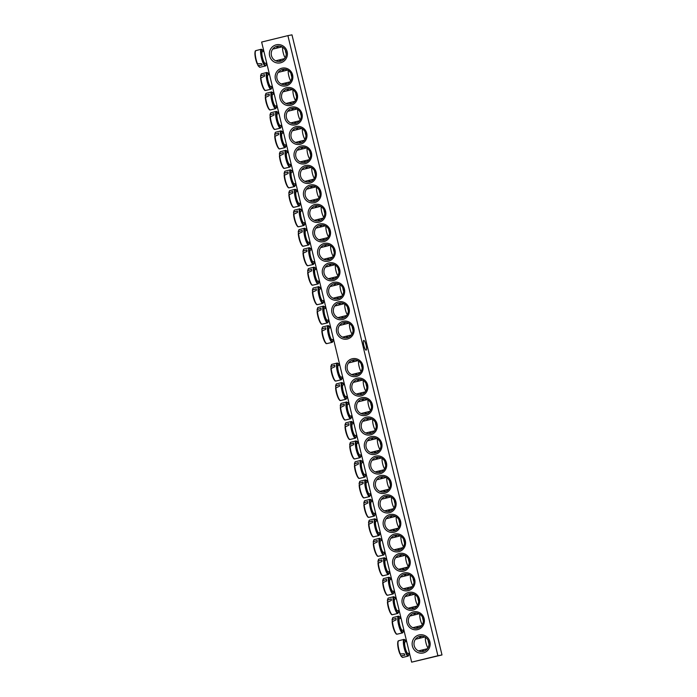 <?xml version="1.0" encoding="UTF-8"?>
<svg xmlns="http://www.w3.org/2000/svg" width="697" height="697" viewBox="0 0 697 697"><rect width="100%" height="100%" fill="white"/><g stroke="black" fill="none" stroke-linecap="round" stroke-linejoin="round"><path stroke-width="1.05" d="M417.66 628.171A7.702 7.51 79.1 0 1 408.512 622.29A7.702 7.51 79.1 0 1 414.393 613.116A7.702 7.51 79.1 0 1 423.184 619.084A7.702 7.51 79.1 0 1 417.66 628.171M417.677 629.583A9.096 8.861 -100.9 0 0 421.929 614.501A9.096 8.861 -100.9 0 0 407.022 618.152A9.096 8.861 -100.9 0 0 417.677 629.583M416.17 612.994A7.702 7.51 -100.9 0 0 413.434 615.181M416.048 626.917A7.702 7.51 -100.9 0 0 419.002 627.709M261.636 42.055L411.657 662.15L437.908 655.729L287.896 35.634L261.636 42.055M412.972 610.11A9.096 8.861 -100.9 0 0 417.215 595.029A9.096 8.861 -100.9 0 0 402.308 598.679A9.096 8.861 -100.9 0 0 412.972 610.11M403.546 571.165A9.096 8.861 -100.9 0 0 407.797 556.084A9.096 8.861 -100.9 0 0 392.89 559.735A9.096 8.861 -100.9 0 0 403.546 571.165M394.127 532.22A9.096 8.861 -100.9 0 0 398.37 517.148A9.096 8.861 -100.9 0 0 383.463 520.79A9.096 8.861 -100.9 0 0 394.127 532.22M384.709 493.284A9.096 8.861 -100.9 0 0 388.952 478.203A9.096 8.861 -100.9 0 0 374.045 481.845A9.096 8.861 -100.9 0 0 384.709 493.284M375.282 454.339A9.096 8.861 -100.9 0 0 379.534 439.258A9.096 8.861 -100.9 0 0 364.627 442.909A9.096 8.861 -100.9 0 0 375.282 454.339M365.864 415.395A9.096 8.861 -100.9 0 0 370.107 400.313A9.096 8.861 -100.9 0 0 355.2 403.964A9.096 8.861 -100.9 0 0 365.864 415.395M356.446 376.45A9.096 8.861 -100.9 0 0 360.689 361.377A9.096 8.861 -100.9 0 0 345.782 365.019A9.096 8.861 -100.9 0 0 356.446 376.45M286.58 87.674A9.096 8.861 -100.9 0 0 282.329 102.755A9.096 8.861 -100.9 0 0 297.236 99.105A9.096 8.861 -100.9 0 0 286.58 87.674M295.998 126.619A9.096 8.861 -100.9 0 0 291.755 141.7A9.096 8.861 -100.9 0 0 306.663 138.05A9.096 8.861 -100.9 0 0 295.998 126.619M305.425 165.564A9.096 8.861 -100.9 0 0 301.174 180.636A9.096 8.861 -100.9 0 0 316.081 176.994A9.096 8.861 -100.9 0 0 305.425 165.564M314.844 204.5A9.096 8.861 -100.9 0 0 310.601 219.581A9.096 8.861 -100.9 0 0 325.508 215.939A9.096 8.861 -100.9 0 0 314.844 204.5M324.262 243.445A9.096 8.861 -100.9 0 0 320.019 258.526A9.096 8.861 -100.9 0 0 334.926 254.875A9.096 8.861 -100.9 0 0 324.262 243.445M333.689 282.39A9.096 8.861 -100.9 0 0 329.437 297.471A9.096 8.861 -100.9 0 0 344.344 293.82A9.096 8.861 -100.9 0 0 333.689 282.39M343.107 321.334A9.096 8.861 -100.9 0 0 338.864 336.407A9.096 8.861 -100.9 0 0 353.771 332.765A9.096 8.861 -100.9 0 0 343.107 321.334M276.212 44.835A9.244 9.009 -100.9 0 0 271.9 60.169A9.244 9.009 -100.9 0 0 287.059 56.466A9.244 9.009 -100.9 0 0 276.212 44.835M418.984 634.976A9.244 9.009 -100.9 0 0 414.663 650.31A9.244 9.009 -100.9 0 0 429.822 646.598A9.244 9.009 -100.9 0 0 418.984 634.976M338.393 301.862A9.096 8.861 -100.9 0 0 334.151 316.943A9.096 8.861 -100.9 0 0 349.058 313.293A9.096 8.861 -100.9 0 0 338.393 301.862M328.975 262.917A9.096 8.861 -100.9 0 0 324.732 277.998A9.096 8.861 -100.9 0 0 339.639 274.348A9.096 8.861 -100.9 0 0 328.975 262.917M319.557 223.972A9.096 8.861 -100.9 0 0 315.305 239.054A9.096 8.861 -100.9 0 0 330.212 235.412A9.096 8.861 -100.9 0 0 319.557 223.972M310.13 185.036A9.096 8.861 -100.9 0 0 305.887 200.109A9.096 8.861 -100.9 0 0 320.794 196.467A9.096 8.861 -100.9 0 0 310.13 185.036M300.712 146.091A9.096 8.861 -100.9 0 0 296.469 161.164A9.096 8.861 -100.9 0 0 311.367 157.522A9.096 8.861 -100.9 0 0 300.712 146.091M291.294 107.146A9.096 8.861 -100.9 0 0 287.042 122.228A9.096 8.861 -100.9 0 0 301.949 118.577A9.096 8.861 -100.9 0 0 291.294 107.146M281.867 68.201A9.096 8.861 -100.9 0 0 277.624 83.283A9.096 8.861 -100.9 0 0 292.531 79.632A9.096 8.861 -100.9 0 0 281.867 68.201M361.151 395.922A9.096 8.861 -100.9 0 0 365.402 380.841A9.096 8.861 -100.9 0 0 350.495 384.491A9.096 8.861 -100.9 0 0 361.151 395.922M370.577 434.867A9.096 8.861 -100.9 0 0 374.82 419.786A9.096 8.861 -100.9 0 0 359.913 423.436A9.096 8.861 -100.9 0 0 370.577 434.867M379.996 473.812A9.096 8.861 -100.9 0 0 384.239 458.731A9.096 8.861 -100.9 0 0 369.332 462.381A9.096 8.861 -100.9 0 0 379.996 473.812M389.414 512.757A9.096 8.861 -100.9 0 0 393.666 497.675A9.096 8.861 -100.9 0 0 378.759 501.317A9.096 8.861 -100.9 0 0 389.414 512.757M398.841 551.693A9.096 8.861 -100.9 0 0 403.084 536.62A9.096 8.861 -100.9 0 0 388.177 540.262A9.096 8.861 -100.9 0 0 398.841 551.693M408.259 590.638A9.096 8.861 -100.9 0 0 412.502 575.556A9.096 8.861 -100.9 0 0 397.595 579.207A9.096 8.861 -100.9 0 0 408.259 590.638M287.896 35.634L291.982 34.85L441.994 654.945L411.657 662.15M412.946 608.708A7.702 7.51 79.1 0 1 403.807 602.818A7.702 7.51 79.1 0 1 409.688 593.644A7.702 7.51 79.1 0 1 418.47 599.612A7.702 7.51 79.1 0 1 412.946 608.708M411.465 593.53A7.702 7.51 -100.9 0 0 408.721 595.708M411.335 607.444A7.702 7.51 -100.9 0 0 414.288 608.237M408.242 589.235A7.702 7.51 79.1 0 1 399.093 583.345A7.702 7.51 79.1 0 1 404.974 574.171A7.702 7.51 79.1 0 1 413.765 580.139A7.702 7.51 79.1 0 1 408.242 589.235M406.752 574.058A7.702 7.51 -100.9 0 0 404.007 576.236M406.63 587.972A7.702 7.51 -100.9 0 0 409.575 588.765M403.528 569.763A7.702 7.51 79.1 0 1 394.38 563.873A7.702 7.51 79.1 0 1 400.261 554.707A7.702 7.51 79.1 0 1 409.052 560.667A7.702 7.51 79.1 0 1 403.528 569.763M402.038 554.585A7.702 7.51 -100.9 0 0 399.303 556.764M401.916 568.499A7.702 7.51 -100.9 0 0 404.87 569.292M398.815 550.29A7.702 7.51 79.1 0 1 389.667 544.401A7.702 7.51 79.1 0 1 395.556 535.235A7.702 7.51 79.1 0 1 404.338 541.203A7.702 7.51 79.1 0 1 398.815 550.29M397.334 535.113A7.702 7.51 -100.9 0 0 394.589 537.291M397.203 549.027A7.702 7.51 -100.9 0 0 400.156 549.82M394.11 530.818A7.702 7.51 79.1 0 1 384.962 524.928A7.702 7.51 79.1 0 1 390.843 515.763A7.702 7.51 79.1 0 1 399.634 521.731A7.702 7.51 79.1 0 1 394.11 530.818M392.62 515.641A7.702 7.51 -100.9 0 0 389.876 517.827M392.498 529.554A7.702 7.51 -100.9 0 0 395.443 530.347M389.396 511.345A7.702 7.51 79.1 0 1 380.248 505.456A7.702 7.51 79.1 0 1 386.129 496.29A7.702 7.51 79.1 0 1 394.92 502.258A7.702 7.51 79.1 0 1 389.396 511.345M387.907 496.168A7.702 7.51 -100.9 0 0 385.162 498.355M387.785 510.091A7.702 7.51 -100.9 0 0 390.729 510.875M384.683 491.873A7.702 7.51 79.1 0 1 375.535 485.983A7.702 7.51 79.1 0 1 381.425 476.818A7.702 7.51 79.1 0 1 390.207 482.786A7.702 7.51 79.1 0 1 384.683 491.873M383.202 476.696A7.702 7.51 -100.9 0 0 380.457 478.883M383.071 490.618A7.702 7.51 -100.9 0 0 386.025 491.402M379.978 472.4A7.702 7.51 79.1 0 1 370.83 466.511A7.702 7.51 79.1 0 1 376.711 457.345A7.702 7.51 79.1 0 1 385.502 463.313A7.702 7.51 79.1 0 1 379.978 472.4M378.488 457.223A7.702 7.51 -100.9 0 0 375.744 459.41M378.366 471.146A7.702 7.51 -100.9 0 0 381.311 471.939M375.265 452.928A7.702 7.51 79.1 0 1 366.117 447.038A7.702 7.51 79.1 0 1 371.998 437.873A7.702 7.51 79.1 0 1 380.789 443.841A7.702 7.51 79.1 0 1 375.265 452.928M373.775 437.751A7.702 7.51 -100.9 0 0 371.031 439.938M373.653 451.673A7.702 7.51 -100.9 0 0 376.598 452.466M370.551 433.456A7.702 7.51 79.1 0 1 361.403 427.575A7.702 7.51 79.1 0 1 367.293 418.4A7.702 7.51 79.1 0 1 376.075 424.368A7.702 7.51 79.1 0 1 370.551 433.456M369.07 418.278A7.702 7.51 -100.9 0 0 366.326 420.465M368.94 432.201A7.702 7.51 -100.9 0 0 371.893 432.994M365.847 413.992A7.702 7.51 79.1 0 1 356.698 408.102A7.702 7.51 79.1 0 1 362.579 398.928A7.702 7.51 79.1 0 1 371.37 404.896A7.702 7.51 79.1 0 1 365.847 413.992M364.357 398.815A7.702 7.51 -100.9 0 0 361.612 400.993M364.235 412.729A7.702 7.51 -100.9 0 0 367.18 413.521M361.133 394.519A7.702 7.51 79.1 0 1 351.985 388.63A7.702 7.51 79.1 0 1 357.866 379.464A7.702 7.51 79.1 0 1 366.657 385.424A7.702 7.51 79.1 0 1 361.133 394.519M359.643 379.342A7.702 7.51 -100.9 0 0 356.899 381.52M359.521 393.256A7.702 7.51 -100.9 0 0 362.466 394.049M356.42 375.047A7.702 7.51 79.1 0 1 347.272 369.157A7.702 7.51 79.1 0 1 353.161 359.992A7.702 7.51 79.1 0 1 361.943 365.96A7.702 7.51 79.1 0 1 356.42 375.047M354.939 359.87A7.702 7.51 -100.9 0 0 352.194 362.048M354.808 373.784A7.702 7.51 -100.9 0 0 357.761 374.577M282.503 69.491A7.702 7.51 79.1 0 1 291.651 75.381A7.702 7.51 79.1 0 1 285.77 84.546A7.702 7.51 79.1 0 1 276.979 78.578A7.702 7.51 79.1 0 1 282.503 69.491M284.637 69.291A7.702 7.51 -100.9 0 0 281.893 71.477M284.515 83.213A7.702 7.51 -100.9 0 0 287.46 84.006M287.208 88.963A7.702 7.51 79.1 0 1 296.356 94.853A7.702 7.51 79.1 0 1 290.475 104.019A7.702 7.51 79.1 0 1 281.684 98.05A7.702 7.51 79.1 0 1 287.208 88.963M289.351 88.763A7.702 7.51 -100.9 0 0 286.606 90.95M289.22 102.686A7.702 7.51 -100.9 0 0 292.174 103.47M291.921 108.436A7.702 7.51 79.1 0 1 301.069 114.325A7.702 7.51 79.1 0 1 295.188 123.491A7.702 7.51 79.1 0 1 286.397 117.523A7.702 7.51 79.1 0 1 291.921 108.436M294.056 108.235A7.702 7.51 -100.9 0 0 291.32 110.422M293.934 122.158A7.702 7.51 -100.9 0 0 296.887 122.942M296.634 127.908A7.702 7.51 79.1 0 1 305.783 133.798A7.702 7.51 79.1 0 1 299.902 142.963A7.702 7.51 79.1 0 1 291.111 136.995A7.702 7.51 79.1 0 1 296.634 127.908M298.769 127.708A7.702 7.51 -100.9 0 0 296.025 129.895M298.647 141.622A7.702 7.51 -100.9 0 0 301.592 142.415M301.348 147.381A7.702 7.51 79.1 0 1 310.487 153.27A7.702 7.51 79.1 0 1 304.606 162.436A7.702 7.51 79.1 0 1 295.824 156.468A7.702 7.51 79.1 0 1 301.348 147.381M303.483 147.18A7.702 7.51 -100.9 0 0 300.738 149.358M303.352 161.094A7.702 7.51 -100.9 0 0 306.305 161.887M306.053 166.853A7.702 7.51 79.1 0 1 315.201 172.734A7.702 7.51 79.1 0 1 309.32 181.908A7.702 7.51 79.1 0 1 300.529 175.94A7.702 7.51 79.1 0 1 306.053 166.853M308.187 166.653A7.702 7.51 -100.9 0 0 305.452 168.831M308.065 180.567A7.702 7.51 -100.9 0 0 311.019 181.359M310.766 186.326A7.702 7.51 79.1 0 1 319.914 192.206A7.702 7.51 79.1 0 1 314.033 201.381A7.702 7.51 79.1 0 1 305.242 195.413A7.702 7.51 79.1 0 1 310.766 186.326M312.901 186.125A7.702 7.51 -100.9 0 0 310.156 188.303M312.779 200.039A7.702 7.51 -100.9 0 0 315.724 200.832M315.48 205.789A7.702 7.51 79.1 0 1 324.619 211.679A7.702 7.51 79.1 0 1 318.738 220.853A7.702 7.51 79.1 0 1 309.956 214.885A7.702 7.51 79.1 0 1 315.48 205.789M317.614 205.598A7.702 7.51 -100.9 0 0 314.87 207.776M317.483 219.511A7.702 7.51 -100.9 0 0 320.437 220.304M320.184 225.262A7.702 7.51 79.1 0 1 329.332 231.151A7.702 7.51 79.1 0 1 323.452 240.317A7.702 7.51 79.1 0 1 314.661 234.358A7.702 7.51 79.1 0 1 320.184 225.262M322.319 225.061A7.702 7.51 -100.9 0 0 319.583 227.248M322.197 238.984A7.702 7.51 -100.9 0 0 325.15 239.777M324.898 244.734A7.702 7.51 79.1 0 1 334.046 250.624A7.702 7.51 79.1 0 1 328.165 259.789A7.702 7.51 79.1 0 1 319.374 253.821A7.702 7.51 79.1 0 1 324.898 244.734M327.032 244.534A7.702 7.51 -100.9 0 0 324.288 246.721M326.91 258.456A7.702 7.51 -100.9 0 0 329.855 259.249M329.611 264.207A7.702 7.51 79.1 0 1 338.759 270.096A7.702 7.51 79.1 0 1 332.87 279.262A7.702 7.51 79.1 0 1 324.088 273.294A7.702 7.51 79.1 0 1 329.611 264.207M331.746 264.006A7.702 7.51 -100.9 0 0 329.001 266.193M331.615 277.929A7.702 7.51 -100.9 0 0 334.569 278.722M334.316 283.679A7.702 7.51 79.1 0 1 343.464 289.569A7.702 7.51 79.1 0 1 337.583 298.734A7.702 7.51 79.1 0 1 328.792 292.766A7.702 7.51 79.1 0 1 334.316 283.679M336.451 283.479A7.702 7.51 -100.9 0 0 333.715 285.665M336.329 297.401A7.702 7.51 -100.9 0 0 339.282 298.185M339.03 303.151A7.702 7.51 79.1 0 1 348.178 309.041A7.702 7.51 79.1 0 1 342.297 318.207A7.702 7.51 79.1 0 1 333.506 312.239A7.702 7.51 79.1 0 1 339.03 303.151M341.164 302.951A7.702 7.51 -100.9 0 0 338.42 305.138M341.042 316.874A7.702 7.51 -100.9 0 0 343.987 317.658M363.773 340.432A4.992 1.124 -103.7 0 1 366.047 345.05A4.992 1.124 -103.7 0 1 366.134 350.138A4.992 1.124 -103.7 0 1 366.117 350.147A4.992 1.124 -103.7 0 1 363.851 345.529A4.992 1.124 -103.7 0 1 363.756 340.432A4.992 1.124 -103.7 0 1 363.773 340.432M343.743 322.624A7.702 7.51 79.1 0 1 352.891 328.514A7.702 7.51 79.1 0 1 347.001 337.679A7.702 7.51 79.1 0 1 338.219 331.711A7.702 7.51 79.1 0 1 343.743 322.624M345.878 322.423A7.702 7.51 -100.9 0 0 343.133 324.61M345.747 336.337A7.702 7.51 -100.9 0 0 348.7 337.13M421.79 636.204A7.702 7.51 -100.9 0 0 419.01 638.408M421.633 650.135A7.702 7.51 -100.9 0 0 424.612 650.928M419.69 636.405A7.702 7.51 79.1 0 1 428.838 642.294A7.702 7.51 79.1 0 1 422.957 651.46A7.702 7.51 79.1 0 1 414.166 645.492A7.702 7.51 79.1 0 1 419.69 636.405M276.918 46.272A7.702 7.51 79.1 0 1 286.066 52.162A7.702 7.51 79.1 0 1 280.185 61.327A7.702 7.51 79.1 0 1 271.394 55.359A7.702 7.51 79.1 0 1 276.918 46.272M279.018 46.072A7.702 7.51 -100.9 0 0 276.239 48.267M278.861 60.003A7.702 7.51 -100.9 0 0 281.849 60.796M441.994 654.945L437.908 655.729M406.639 641.432L405.149 641.798A6.012 1.35 76.3 0 0 404.635 643.688A6.012 1.35 76.3 0 0 405.898 650.135A6.012 1.35 76.3 0 0 407.998 653.472L409.47 653.115M398.196 641.336A8.155 1.83 76.3 0 0 397.769 645.239A8.155 1.83 76.3 0 0 399.878 653.83A8.155 1.83 76.3 0 0 399.93 653.969L404.277 653.769A8.887 1.995 76.3 0 0 404.617 654.509A8.887 1.995 76.3 0 0 404.957 655.163L400.862 655.868A30.799 20.3 147.5 0 1 400.313 654.213M406.334 641.51L404.173 639.358A8.625 1.934 76.3 0 0 403.336 642.076A8.625 1.934 76.3 0 0 406.203 653.934A8.625 1.934 76.3 0 0 408.268 656.086L402.674 657.419A8.591 1.934 -103.7 0 1 401.28 656.069L400.862 655.868M400.374 654.213A8.591 1.934 -103.7 0 1 398.161 645.823A8.591 1.934 -103.7 0 1 398.606 640.752C398.362 641.893 397.743 638.94 397.769 645.239L397.769 645.239A30.825 30.825 0 0 0 399.878 653.83L399.939 653.978M425.449 637.38A6.012 1.35 76.3 0 0 425.344 638.618A6.012 1.35 76.3 0 0 427.949 647.905M429.012 644.002A3.851 0.863 -103.7 0 1 428.141 640.36M263.875 51.299L262.377 51.665A6.012 1.35 76.3 0 0 262.49 57.816A6.012 1.35 76.3 0 0 265.235 63.34L266.698 62.983M255.424 51.203A8.155 1.83 76.3 0 0 255.006 55.098A8.155 1.83 76.3 0 0 257.106 63.688A8.155 1.83 76.3 0 0 257.167 63.836L261.506 63.636A8.887 1.995 76.3 0 0 262.194 65.021L258.099 65.736A30.799 20.3 147.5 0 1 257.55 64.08M257.611 64.08A8.591 1.934 -103.7 0 1 255.398 55.69A8.591 1.934 -103.7 0 1 255.834 50.62C255.59 51.752 254.971 48.799 255.006 55.098L255.006 55.098A30.825 30.825 0 0 0 257.106 63.688L257.167 63.836M255.834 50.62L261.41 49.226A8.625 1.934 76.3 0 0 261.471 58.069A8.625 1.934 76.3 0 0 265.496 65.945L259.911 67.287A8.591 1.934 -103.7 0 1 258.517 65.927L258.099 65.736M282.677 47.248A6.012 1.35 76.3 0 0 283.165 52.597A6.012 1.35 76.3 0 0 285.186 57.764M286.249 53.869A3.851 0.863 -103.7 0 1 285.369 50.219M330.726 327.642L329.228 328.008A6.012 1.35 76.3 0 0 328.897 331.877A6.012 1.35 76.3 0 0 330.718 338.158A6.012 1.35 76.3 0 0 332.086 339.683L333.558 339.326M322.058 330.735A30.799 20.779 5.6 0 1 321.805 329.062L325.76 327.79A8.887 1.995 76.3 0 0 325.778 329.298L321.831 331.136A8.155 1.83 76.3 0 0 321.857 331.45L321.857 331.45A8.155 1.83 76.3 0 0 323.957 340.031L323.957 340.031A8.155 1.83 76.3 0 0 326.135 343.299M321.805 329.062L322.084 328.688A8.591 1.934 -103.7 0 1 322.685 326.963L328.261 325.569A8.625 1.934 76.3 0 0 327.651 330.918A8.625 1.934 76.3 0 0 330.291 340.136A8.625 1.934 76.3 0 0 332.356 342.297L333.279 339.395M349.528 323.617A6.012 1.35 76.3 0 0 351.436 333.088A6.012 1.35 76.3 0 0 352.02 334.09M353.065 330.125A3.851 0.863 -103.7 0 1 352.238 326.658M326.013 308.17L324.523 308.536A6.012 1.35 76.3 0 0 324.183 312.404A6.012 1.35 76.3 0 0 326.004 318.686A6.012 1.35 76.3 0 0 327.372 320.211L328.845 319.853M317.353 311.263A30.799 20.779 5.6 0 1 317.091 309.59L321.047 308.318A8.887 1.995 76.3 0 0 321.073 309.825L317.118 311.664A8.155 1.83 76.3 0 0 317.144 311.977L317.144 311.977A8.155 1.83 76.3 0 0 319.252 320.568L319.252 320.568A8.155 1.83 76.3 0 0 321.422 323.826M317.091 309.59L317.37 309.224A8.591 1.934 -103.7 0 1 317.98 307.49L323.547 306.096A8.625 1.934 76.3 0 0 322.938 311.454A8.625 1.934 76.3 0 0 325.586 320.664A8.625 1.934 76.3 0 0 327.642 322.824L328.566 319.923A8.024 1.803 -103.7 0 1 326.03 320.123A8.024 1.803 -103.7 0 1 323.364 309.311A8.024 1.803 -103.7 0 1 325.682 308.248M344.815 304.145A6.012 1.35 76.3 0 0 346.723 313.615A6.012 1.35 76.3 0 0 347.315 314.617M348.352 310.653A3.851 0.863 -103.7 0 1 347.524 307.185M321.308 288.697L319.81 289.063A6.012 1.35 76.3 0 0 319.47 292.932A6.012 1.35 76.3 0 0 321.3 299.213A6.012 1.35 76.3 0 0 322.667 300.738L324.131 300.381M312.639 291.79A30.799 20.779 5.6 0 1 312.378 290.118L316.342 288.846A8.887 1.995 76.3 0 0 316.36 290.361L312.413 292.191A8.155 1.83 76.3 0 0 312.439 292.505L312.439 292.505A8.155 1.83 76.3 0 0 314.539 301.095L314.539 301.095A8.155 1.83 76.3 0 0 316.717 304.354M312.378 290.118L312.665 289.752A8.591 1.934 -103.7 0 1 313.267 288.018L318.843 286.624A8.625 1.934 76.3 0 0 318.224 291.982A8.625 1.934 76.3 0 0 320.873 301.2A8.625 1.934 76.3 0 0 322.929 303.352L323.861 300.451A8.024 1.803 -103.7 0 1 321.317 300.651A8.024 1.803 -103.7 0 1 318.66 289.847A8.024 1.803 -103.7 0 1 320.968 288.785M340.101 284.672A6.012 1.35 76.3 0 0 342.009 294.143A6.012 1.35 76.3 0 0 342.602 295.145M343.647 291.18A3.851 0.863 -103.7 0 1 342.819 287.722M316.595 269.225L315.096 269.591A6.012 1.35 76.3 0 0 314.765 273.459A6.012 1.35 76.3 0 0 316.586 279.741A6.012 1.35 76.3 0 0 317.954 281.266L319.426 280.908M307.926 272.327A30.799 20.779 5.6 0 1 307.673 270.645L311.629 269.373A8.887 1.995 76.3 0 0 311.646 270.889L307.699 272.719A8.155 1.83 76.3 0 0 307.725 273.032L307.725 273.032A8.155 1.83 76.3 0 0 309.825 281.623L309.825 281.623A8.155 1.83 76.3 0 0 312.003 284.881M307.673 270.645L307.952 270.279A8.591 1.934 -103.7 0 1 308.553 268.545L314.129 267.151A8.625 1.934 76.3 0 0 313.519 272.51A8.625 1.934 76.3 0 0 316.159 281.727A8.625 1.934 76.3 0 0 318.224 283.879L319.148 280.978M335.396 265.2A6.012 1.35 76.3 0 0 337.304 274.679A6.012 1.35 76.3 0 0 337.888 275.672M338.934 271.708A3.851 0.863 -103.7 0 1 338.106 268.249M311.881 249.753L310.392 250.118A6.012 1.35 76.3 0 0 310.052 253.987A6.012 1.35 76.3 0 0 311.873 260.269A6.012 1.35 76.3 0 0 313.241 261.793L314.713 261.436M303.221 252.854A30.799 20.779 5.6 0 1 302.96 251.173L306.915 249.901A8.887 1.995 76.3 0 0 306.941 251.417L302.986 253.246A8.155 1.83 76.3 0 0 303.012 253.56L303.012 253.56A8.155 1.83 76.3 0 0 305.12 262.15L305.12 262.15A8.155 1.83 76.3 0 0 307.29 265.409M302.96 251.173L303.239 250.807A8.591 1.934 -103.7 0 1 303.848 249.082L309.416 247.679A8.625 1.934 76.3 0 0 308.806 253.037A8.625 1.934 76.3 0 0 311.454 262.255A8.625 1.934 76.3 0 0 313.511 264.407L314.434 261.506M330.683 245.727A6.012 1.35 76.3 0 0 332.591 255.207A6.012 1.35 76.3 0 0 333.183 256.2M334.22 252.236A3.851 0.863 -103.7 0 1 333.393 248.777M307.177 230.28L305.678 230.646A6.012 1.35 76.3 0 0 305.338 234.514A6.012 1.35 76.3 0 0 307.168 240.796A6.012 1.35 76.3 0 0 308.536 242.329L309.999 241.964M298.508 233.382A30.799 20.779 5.6 0 1 298.246 231.709L302.21 230.428A8.887 1.995 76.3 0 0 302.228 231.944L298.281 233.774A8.155 1.83 76.3 0 0 298.307 234.087L298.307 234.087A8.155 1.83 76.3 0 0 300.407 242.678L300.407 242.678A8.155 1.83 76.3 0 0 302.585 245.936M298.246 231.709L298.534 231.334A8.591 1.934 -103.7 0 1 299.135 229.609L304.711 228.207A8.625 1.934 76.3 0 0 304.092 233.565A8.625 1.934 76.3 0 0 306.741 242.783A8.625 1.934 76.3 0 0 308.797 244.935L309.729 242.033M325.969 226.255A6.012 1.35 76.3 0 0 327.878 235.734A6.012 1.35 76.3 0 0 328.47 236.736M329.515 232.763A3.851 0.863 -103.7 0 1 328.688 229.304M302.463 210.808L300.965 211.174A6.012 1.35 76.3 0 0 300.634 215.051A6.012 1.35 76.3 0 0 302.454 221.324A6.012 1.35 76.3 0 0 303.822 222.857L305.295 222.491M293.794 213.909A30.799 20.779 5.6 0 1 293.542 212.236L297.497 210.956A8.887 1.995 76.3 0 0 297.514 212.472L293.568 214.31A8.155 1.83 76.3 0 0 293.594 214.615L293.594 214.615A8.155 1.83 76.3 0 0 295.694 223.206L295.694 223.206A8.155 1.83 76.3 0 0 297.872 226.464M293.542 212.236L293.82 211.862A8.591 1.934 -103.7 0 1 294.422 210.137L299.998 208.743A8.625 1.934 76.3 0 0 299.388 214.092A8.625 1.934 76.3 0 0 302.028 223.31A8.625 1.934 76.3 0 0 304.092 225.462L305.016 222.561M321.265 206.782A6.012 1.35 76.3 0 0 323.173 216.262A6.012 1.35 76.3 0 0 323.757 217.264M324.802 213.291A3.851 0.863 -103.7 0 1 323.974 209.832M297.75 191.344L296.26 191.71A6.012 1.35 76.3 0 0 295.92 195.578A6.012 1.35 76.3 0 0 297.741 201.851A6.012 1.35 76.3 0 0 299.109 203.385L300.581 203.027M289.089 194.437A30.799 20.779 5.6 0 1 288.828 192.764L292.784 191.483A8.887 1.995 76.3 0 0 292.81 192.999L288.854 194.838A8.155 1.83 76.3 0 0 288.88 195.143L288.88 195.143A8.155 1.83 76.3 0 0 290.989 203.733L290.989 203.733A8.155 1.83 76.3 0 0 293.158 207M288.828 192.764L289.107 192.389A8.591 1.934 -103.7 0 1 289.717 190.664L295.284 189.27A8.625 1.934 76.3 0 0 294.674 194.62A8.625 1.934 76.3 0 0 297.323 203.838A8.625 1.934 76.3 0 0 299.379 205.99L300.302 203.088M316.551 187.319A6.012 1.35 76.3 0 0 318.459 196.789A6.012 1.35 76.3 0 0 319.043 197.791M320.089 193.818A3.851 0.863 -103.7 0 1 319.261 190.359M293.045 171.871L291.546 172.237A6.012 1.35 76.3 0 0 291.207 176.106A6.012 1.35 76.3 0 0 293.036 182.387A6.012 1.35 76.3 0 0 294.404 183.912L295.868 183.555M284.376 174.964A30.799 20.779 5.6 0 1 284.115 173.292L288.07 172.011A8.887 1.995 76.3 0 0 288.096 173.527L284.149 175.365A8.155 1.83 76.3 0 0 284.176 175.67L284.176 175.67A8.155 1.83 76.3 0 0 286.275 184.261L286.275 184.261A8.155 1.83 76.3 0 0 288.453 187.528M284.115 173.292L284.393 172.917A8.591 1.934 -103.7 0 1 285.003 171.192L290.579 169.798A8.625 1.934 76.3 0 0 289.961 175.147A8.625 1.934 76.3 0 0 292.609 184.365A8.625 1.934 76.3 0 0 294.665 186.526L295.598 183.616M311.838 167.846A6.012 1.35 76.3 0 0 313.746 177.317A6.012 1.35 76.3 0 0 314.338 178.319M315.384 174.346A3.851 0.863 -103.7 0 1 314.556 170.887M288.331 152.399L286.833 152.765A6.012 1.35 76.3 0 0 286.502 156.633A6.012 1.35 76.3 0 0 288.323 162.915A6.012 1.35 76.3 0 0 289.691 164.44L291.154 164.083M279.663 155.492A30.799 20.779 5.6 0 1 279.41 153.819L283.365 152.538A8.887 1.995 76.3 0 0 283.383 154.054L279.436 155.893A8.155 1.83 76.3 0 0 279.462 156.206L279.462 156.206A8.155 1.83 76.3 0 0 281.562 164.788L281.562 164.788A8.155 1.83 76.3 0 0 283.74 168.055M279.41 153.819L279.689 153.445A8.591 1.934 -103.7 0 1 280.29 151.719L285.866 150.325A8.625 1.934 76.3 0 0 285.256 155.675A8.625 1.934 76.3 0 0 287.896 164.893A8.625 1.934 76.3 0 0 289.961 167.053L290.884 164.152A8.024 1.803 -103.7 0 1 288.34 164.353A8.024 1.803 -103.7 0 1 285.683 153.54A8.024 1.803 -103.7 0 1 287.992 152.477M307.133 148.374A6.012 1.35 76.3 0 0 309.032 157.844A6.012 1.35 76.3 0 0 309.625 158.846M310.67 154.882A3.851 0.863 -103.7 0 1 309.843 151.415M283.618 132.927L282.128 133.293A6.012 1.35 76.3 0 0 281.788 137.161A6.012 1.35 76.3 0 0 283.609 143.443A6.012 1.35 76.3 0 0 284.977 144.967L286.45 144.61M274.958 136.02A30.799 20.779 5.6 0 1 274.696 134.347L278.652 133.075A8.887 1.995 76.3 0 0 278.678 134.582L274.723 136.42A8.155 1.83 76.3 0 0 274.749 136.734L274.749 136.734A8.155 1.83 76.3 0 0 276.857 145.316L276.857 145.316A8.155 1.83 76.3 0 0 279.027 148.583M274.696 134.347L274.975 133.981A8.591 1.934 -103.7 0 1 275.576 132.247L281.152 130.853A8.625 1.934 76.3 0 0 280.543 136.203A8.625 1.934 76.3 0 0 283.182 145.42A8.625 1.934 76.3 0 0 285.247 147.581L286.171 144.68M302.42 128.901A6.012 1.35 76.3 0 0 304.328 138.372A6.012 1.35 76.3 0 0 304.911 139.374M305.957 135.41A3.851 0.863 -103.7 0 1 305.129 131.942M278.913 113.454L277.415 113.82A6.012 1.35 76.3 0 0 277.075 117.688A6.012 1.35 76.3 0 0 278.905 123.97A6.012 1.35 76.3 0 0 280.272 125.495L281.736 125.138M270.244 116.547A30.799 20.779 5.6 0 1 269.983 114.874L273.938 113.602A8.887 1.995 76.3 0 0 273.965 115.118L270.018 116.948A8.155 1.83 76.3 0 0 270.044 117.262L270.044 117.262A8.155 1.83 76.3 0 0 272.144 125.852L272.144 125.852A8.155 1.83 76.3 0 0 274.322 129.111M269.983 114.874L270.262 114.508A8.591 1.934 -103.7 0 1 270.872 112.775L276.448 111.381A8.625 1.934 76.3 0 0 275.829 116.739A8.625 1.934 76.3 0 0 278.478 125.957A8.625 1.934 76.3 0 0 280.534 128.109L281.466 125.207M297.706 109.429A6.012 1.35 76.3 0 0 299.614 118.899A6.012 1.35 76.3 0 0 300.207 119.901M301.252 115.937A3.851 0.863 -103.7 0 1 300.416 112.478M274.2 93.982L272.701 94.348A6.012 1.35 76.3 0 0 272.37 98.216A6.012 1.35 76.3 0 0 274.191 104.498A6.012 1.35 76.3 0 0 275.559 106.022L277.023 105.665M265.531 97.083A30.799 20.779 5.6 0 1 265.278 95.402L269.234 94.13A8.887 1.995 76.3 0 0 269.251 95.646L265.304 97.475A8.155 1.83 76.3 0 0 265.33 97.789L265.33 97.789A8.155 1.83 76.3 0 0 267.43 106.38L267.43 106.38A8.155 1.83 76.3 0 0 269.608 109.638M265.278 95.402L265.557 95.036A8.591 1.934 -103.7 0 1 266.158 93.302L271.734 91.908A8.625 1.934 76.3 0 0 271.116 97.266A8.625 1.934 76.3 0 0 273.764 106.484A8.625 1.934 76.3 0 0 275.82 108.636L276.753 105.735M293.001 89.957A6.012 1.35 76.3 0 0 294.901 99.427A6.012 1.35 76.3 0 0 295.493 100.429M296.539 96.465A3.851 0.863 -103.7 0 1 295.711 93.006M269.486 74.509L267.988 74.875A6.012 1.35 76.3 0 0 267.657 78.744A6.012 1.35 76.3 0 0 269.478 85.025A6.012 1.35 76.3 0 0 270.845 86.55L272.318 86.193M260.826 77.611A30.799 20.779 5.6 0 1 260.565 75.929L264.52 74.657A8.887 1.995 76.3 0 0 264.546 76.173L260.591 78.003A8.155 1.83 76.3 0 0 260.617 78.317L260.617 78.317A8.155 1.83 76.3 0 0 262.725 86.907L262.725 86.907A8.155 1.83 76.3 0 0 264.895 90.166M260.565 75.929L260.844 75.564A8.591 1.934 -103.7 0 1 261.445 73.83L267.021 72.436A8.625 1.934 76.3 0 0 266.411 77.794A8.625 1.934 76.3 0 0 269.051 87.012A8.625 1.934 76.3 0 0 271.116 89.164L272.039 86.262M288.288 70.484A6.012 1.35 76.3 0 0 290.196 79.963A6.012 1.35 76.3 0 0 290.78 80.957M291.825 76.992A3.851 0.863 -103.7 0 1 290.998 73.534M339.787 365.089L338.289 365.455A6.012 1.35 76.3 0 0 337.958 369.323A6.012 1.35 76.3 0 0 339.779 375.605A6.012 1.35 76.3 0 0 341.147 377.129L342.61 376.772M331.119 368.182A30.799 20.779 5.6 0 1 330.857 366.509L334.821 365.228A8.887 1.995 76.3 0 0 334.839 366.744L330.892 368.582A8.155 1.83 76.3 0 0 330.918 368.887L330.918 368.887A8.155 1.83 76.3 0 0 333.018 377.478L333.018 377.478A8.155 1.83 76.3 0 0 335.196 380.745M330.857 366.509L331.145 366.134A8.591 1.934 -103.7 0 1 331.746 364.409L337.322 363.015A8.625 1.934 76.3 0 0 336.703 368.365A8.625 1.934 76.3 0 0 339.352 377.582A8.625 1.934 76.3 0 0 341.408 379.743L342.34 376.833M358.58 361.063A6.012 1.35 76.3 0 0 360.488 370.534A6.012 1.35 76.3 0 0 361.081 371.536M362.126 367.572A3.851 0.863 -103.7 0 1 361.299 364.104M344.501 384.561L343.002 384.927A6.012 1.35 76.3 0 0 342.663 388.795A6.012 1.35 76.3 0 0 344.492 395.068A6.012 1.35 76.3 0 0 345.86 396.602L347.324 396.245M335.832 387.654A30.799 20.779 5.6 0 1 335.571 385.981L339.526 384.7A8.887 1.995 76.3 0 0 339.552 386.216L335.597 388.055A8.155 1.83 76.3 0 0 335.632 388.36L335.632 388.36A8.155 1.83 76.3 0 0 337.731 396.95L337.731 396.95A8.155 1.83 76.3 0 0 339.901 400.217M335.571 385.981L335.849 385.607A8.591 1.934 -103.7 0 1 336.459 383.881L342.027 382.487A8.625 1.934 76.3 0 0 341.417 387.837A8.625 1.934 76.3 0 0 344.065 397.055A8.625 1.934 76.3 0 0 346.121 399.207L347.045 396.305M363.294 380.536A6.012 1.35 76.3 0 0 365.202 390.006A6.012 1.35 76.3 0 0 365.794 391.008M366.84 387.035A3.851 0.863 -103.7 0 1 366.003 383.577M349.206 404.025L347.707 404.399A6.012 1.35 76.3 0 0 347.376 408.268A6.012 1.35 76.3 0 0 349.197 414.541A6.012 1.35 76.3 0 0 350.565 416.074L352.037 415.708M340.545 407.126A30.799 20.779 5.6 0 1 340.284 405.454L344.24 404.173A8.887 1.995 76.3 0 0 344.257 405.689L340.31 407.527A8.155 1.83 76.3 0 0 340.336 407.832L340.336 407.832A8.155 1.83 76.3 0 0 342.436 416.423L342.436 416.423A8.155 1.83 76.3 0 0 344.614 419.681M340.284 405.454L340.563 405.079A8.591 1.934 -103.7 0 1 341.164 403.354L346.74 401.96A8.625 1.934 76.3 0 0 346.13 407.309A8.625 1.934 76.3 0 0 348.77 416.527A8.625 1.934 76.3 0 0 350.835 418.679L351.758 415.778M368.007 400.008A6.012 1.35 76.3 0 0 369.915 409.479A6.012 1.35 76.3 0 0 370.499 410.481M371.545 406.508A3.851 0.863 -103.7 0 1 370.717 403.049M353.919 423.497L352.421 423.863A6.012 1.35 76.3 0 0 352.09 427.74A6.012 1.35 76.3 0 0 353.91 434.013A6.012 1.35 76.3 0 0 355.278 435.547L356.742 435.181M345.25 426.599A30.799 20.779 5.6 0 1 344.989 424.926L348.953 423.645A8.887 1.995 76.3 0 0 348.97 425.161L345.024 427A8.155 1.83 76.3 0 0 345.05 427.305L345.05 427.305A8.155 1.83 76.3 0 0 347.15 435.895L347.15 435.895A8.155 1.83 76.3 0 0 349.328 439.154M344.989 424.926L345.276 424.551A8.591 1.934 -103.7 0 1 345.878 422.826L351.454 421.432A8.625 1.934 76.3 0 0 350.835 426.782A8.625 1.934 76.3 0 0 353.484 436A8.625 1.934 76.3 0 0 355.54 438.152L356.472 435.25M372.712 419.472A6.012 1.35 76.3 0 0 374.62 428.951A6.012 1.35 76.3 0 0 375.213 429.953M376.258 425.98A3.851 0.863 -103.7 0 1 375.43 422.521M358.633 442.97L357.134 443.336A6.012 1.35 76.3 0 0 356.794 447.204A6.012 1.35 76.3 0 0 358.624 453.486A6.012 1.35 76.3 0 0 359.992 455.01L361.455 454.653M349.964 446.071A30.799 20.779 5.6 0 1 349.702 444.39L353.658 443.118A8.887 1.995 76.3 0 0 353.684 444.634L349.728 446.463A8.155 1.83 76.3 0 0 349.763 446.777L349.763 446.777A8.155 1.83 76.3 0 0 351.863 455.368L351.863 455.368A8.155 1.83 76.3 0 0 354.032 458.626M349.702 444.39L349.981 444.024A8.591 1.934 -103.7 0 1 350.591 442.299L356.167 440.896A8.625 1.934 76.3 0 0 355.548 446.254A8.625 1.934 76.3 0 0 358.197 455.472A8.625 1.934 76.3 0 0 360.253 457.624L361.177 454.723M377.425 438.944A6.012 1.35 76.3 0 0 379.334 448.424A6.012 1.35 76.3 0 0 379.926 449.426M380.971 445.453A3.851 0.863 -103.7 0 1 380.135 441.994M363.337 462.442L361.839 462.808A6.012 1.35 76.3 0 0 361.508 466.676A6.012 1.35 76.3 0 0 363.329 472.958A6.012 1.35 76.3 0 0 364.697 474.483L366.169 474.126M354.677 465.544A30.799 20.779 5.6 0 1 354.416 463.862L358.371 462.59A8.887 1.995 76.3 0 0 358.389 464.106L354.442 465.936A8.155 1.83 76.3 0 0 354.468 466.249L354.468 466.249A8.155 1.83 76.3 0 0 356.568 474.84L356.568 474.84A8.155 1.83 76.3 0 0 358.746 478.098M354.416 463.862L354.695 463.496A8.591 1.934 -103.7 0 1 355.296 461.762L360.872 460.368A8.625 1.934 76.3 0 0 360.262 465.727A8.625 1.934 76.3 0 0 362.902 474.945A8.625 1.934 76.3 0 0 364.967 477.096L365.89 474.195M382.139 458.417A6.012 1.35 76.3 0 0 384.047 467.896A6.012 1.35 76.3 0 0 384.631 468.889M385.676 464.925A3.851 0.863 -103.7 0 1 384.849 461.466M368.051 481.915L366.552 482.28A6.012 1.35 76.3 0 0 366.221 486.149A6.012 1.35 76.3 0 0 368.042 492.43A6.012 1.35 76.3 0 0 369.41 493.955L370.874 493.598M359.382 485.007A30.799 20.779 5.6 0 1 359.121 483.335L363.085 482.063A8.887 1.995 76.3 0 0 363.102 483.579L359.155 485.408A8.155 1.83 76.3 0 0 359.182 485.722L359.182 485.722A8.155 1.83 76.3 0 0 361.281 494.312L361.281 494.312A8.155 1.83 76.3 0 0 363.459 497.571M359.121 483.335L359.408 482.969A8.591 1.934 -103.7 0 1 360.009 481.235L365.585 479.841A8.625 1.934 76.3 0 0 364.967 485.199A8.625 1.934 76.3 0 0 367.615 494.417A8.625 1.934 76.3 0 0 369.671 496.569L370.604 493.668M386.844 477.889A6.012 1.35 76.3 0 0 388.752 487.36A6.012 1.35 76.3 0 0 389.344 488.362M390.39 484.398A3.851 0.863 -103.7 0 1 389.562 480.939M372.764 501.387L371.266 501.753A6.012 1.35 76.3 0 0 370.926 505.621A6.012 1.35 76.3 0 0 372.756 511.903A6.012 1.35 76.3 0 0 374.123 513.428L375.587 513.07M364.095 504.48A30.799 20.779 5.6 0 1 363.834 502.807L367.789 501.535A8.887 1.995 76.3 0 0 367.816 503.042L363.869 504.881A8.155 1.83 76.3 0 0 363.895 505.194L363.895 505.194A8.155 1.83 76.3 0 0 365.995 513.785L365.995 513.785A8.155 1.83 76.3 0 0 368.164 517.043M363.834 502.807L364.113 502.441A8.591 1.934 -103.7 0 1 364.723 500.707L370.299 499.313A8.625 1.934 76.3 0 0 369.68 504.672A8.625 1.934 76.3 0 0 372.329 513.889A8.625 1.934 76.3 0 0 374.385 516.041L375.317 513.14M391.557 497.362A6.012 1.35 76.3 0 0 393.465 506.832A6.012 1.35 76.3 0 0 394.058 507.834M395.103 503.87A3.851 0.863 -103.7 0 1 394.267 500.402M377.469 520.859L375.971 521.225A6.012 1.35 76.3 0 0 375.639 525.094A6.012 1.35 76.3 0 0 377.46 531.375A6.012 1.35 76.3 0 0 378.828 532.9L380.301 532.543M368.809 523.952A30.799 20.779 5.6 0 1 368.547 522.28L372.503 521.007A8.887 1.995 76.3 0 0 372.529 522.515L368.574 524.353A8.155 1.83 76.3 0 0 368.6 524.667L368.6 524.667A8.155 1.83 76.3 0 0 370.708 533.249L370.708 533.249A8.155 1.83 76.3 0 0 372.878 536.516M368.547 522.28L368.826 521.905A8.591 1.934 -103.7 0 1 369.427 520.18L375.003 518.786A8.625 1.934 76.3 0 0 374.394 524.135A8.625 1.934 76.3 0 0 377.033 533.353A8.625 1.934 76.3 0 0 379.098 535.514L380.022 532.613M396.271 516.834A6.012 1.35 76.3 0 0 398.179 526.305A6.012 1.35 76.3 0 0 398.762 527.307M399.808 523.342A3.851 0.863 -103.7 0 1 398.98 519.875M382.183 540.332L380.684 540.698A6.012 1.35 76.3 0 0 380.353 544.566A6.012 1.35 76.3 0 0 382.174 550.848A6.012 1.35 76.3 0 0 383.542 552.372L385.005 552.015M373.514 543.425A30.799 20.779 5.6 0 1 373.261 541.752L377.216 540.471A8.887 1.995 76.3 0 0 377.234 541.987L373.287 543.826A8.155 1.83 76.3 0 0 373.313 544.13A8.155 1.83 76.3 0 0 373.313 544.139A8.155 1.83 76.3 0 0 375.413 552.721L375.413 552.721A8.155 1.83 76.3 0 0 377.591 555.988M373.261 541.752L373.54 541.377A8.591 1.934 -103.7 0 1 374.141 539.652L379.717 538.258A8.625 1.934 76.3 0 0 379.098 543.608A8.625 1.934 76.3 0 0 381.747 552.826A8.625 1.934 76.3 0 0 383.803 554.986L384.735 552.076M400.984 536.307A6.012 1.35 76.3 0 0 402.883 545.777A6.012 1.35 76.3 0 0 403.476 546.779M404.521 542.815A3.851 0.863 -103.7 0 1 403.694 539.347M386.896 559.804L385.397 560.17A6.012 1.35 76.3 0 0 385.058 564.039A6.012 1.35 76.3 0 0 386.887 570.32A6.012 1.35 76.3 0 0 388.255 571.845L389.719 571.488M378.227 562.897A30.799 20.779 5.6 0 1 377.966 561.224L381.921 559.944A8.887 1.995 76.3 0 0 381.947 561.46L378.001 563.298A8.155 1.83 76.3 0 0 378.027 563.603L378.027 563.603A8.155 1.83 76.3 0 0 380.126 572.193L380.126 572.193A8.155 1.83 76.3 0 0 382.305 575.461M377.966 561.224L378.244 560.85A8.591 1.934 -103.7 0 1 378.854 559.125L384.43 557.731A8.625 1.934 76.3 0 0 383.812 563.08A8.625 1.934 76.3 0 0 386.46 572.298A8.625 1.934 76.3 0 0 388.517 574.45L389.449 571.549M405.689 555.779A6.012 1.35 76.3 0 0 407.597 565.25A6.012 1.35 76.3 0 0 408.189 566.252M409.235 562.279A3.851 0.863 -103.7 0 1 408.398 558.82M391.601 579.277L390.111 579.643A6.012 1.35 76.3 0 0 389.771 583.511A6.012 1.35 76.3 0 0 391.592 589.784A6.012 1.35 76.3 0 0 392.96 591.317L394.432 590.96M382.941 582.37A30.799 20.779 5.6 0 1 382.679 580.697L386.635 579.416A8.887 1.995 76.3 0 0 386.661 580.932L382.705 582.77A8.155 1.83 76.3 0 0 382.731 583.075L382.731 583.075A8.155 1.83 76.3 0 0 384.84 591.666L384.84 591.666A8.155 1.83 76.3 0 0 387.009 594.924M382.679 580.697L382.958 580.322A8.591 1.934 -103.7 0 1 383.559 578.597L389.135 577.203A8.625 1.934 76.3 0 0 388.525 582.553A8.625 1.934 76.3 0 0 391.165 591.77A8.625 1.934 76.3 0 0 393.23 593.922L394.153 591.021M410.402 575.252A6.012 1.35 76.3 0 0 412.31 584.722A6.012 1.35 76.3 0 0 412.894 585.724M413.94 581.751A3.851 0.863 -103.7 0 1 413.112 578.292M396.314 598.74L394.816 599.106A6.012 1.35 76.3 0 0 394.485 602.983A6.012 1.35 76.3 0 0 396.305 609.256A6.012 1.35 76.3 0 0 397.673 610.79L399.137 610.424M387.645 601.842A30.799 20.779 5.6 0 1 387.393 600.169L391.348 598.889A8.887 1.995 76.3 0 0 391.365 600.405L387.419 602.243A8.155 1.83 76.3 0 0 387.445 602.548L387.445 602.548A8.155 1.83 76.3 0 0 389.545 611.138L389.545 611.138A8.155 1.83 76.3 0 0 391.723 614.397M387.393 600.169L387.671 599.795A8.591 1.934 -103.7 0 1 388.273 598.07L393.849 596.676A8.625 1.934 76.3 0 0 393.239 602.025A8.625 1.934 76.3 0 0 395.879 611.243A8.625 1.934 76.3 0 0 397.943 613.395L398.867 610.494M415.116 594.715A6.012 1.35 76.3 0 0 417.015 604.194A6.012 1.35 76.3 0 0 417.608 605.196M418.653 601.223A3.851 0.863 -103.7 0 1 417.825 597.765M401.028 618.213L399.529 618.579A6.012 1.35 76.3 0 0 399.189 622.447A6.012 1.35 76.3 0 0 401.019 628.729A6.012 1.35 76.3 0 0 402.387 630.262L403.851 629.896M392.359 621.315A30.799 20.779 5.6 0 1 392.097 619.642L396.053 618.361A8.887 1.995 76.3 0 0 396.079 619.877L392.132 621.707A8.155 1.83 76.3 0 0 392.158 622.02L392.158 622.02A8.155 1.83 76.3 0 0 394.258 630.611L394.258 630.611A8.155 1.83 76.3 0 0 396.436 633.869M392.097 619.642L392.376 619.267A8.591 1.934 -103.7 0 1 392.986 617.542L398.562 616.139A8.625 1.934 76.3 0 0 397.943 621.497A8.625 1.934 76.3 0 0 400.592 630.715A8.625 1.934 76.3 0 0 402.648 632.867L403.58 629.966A8.024 1.803 -103.7 0 1 401.036 630.175A8.024 1.803 -103.7 0 1 398.37 619.363A8.024 1.803 -103.7 0 1 400.688 618.3M419.821 614.188A6.012 1.35 76.3 0 0 421.729 623.667A6.012 1.35 76.3 0 0 422.321 624.669M423.367 620.696A3.851 0.863 -103.7 0 1 422.53 617.237M409.156 653.194A8.024 1.803 -103.7 0 1 406.586 653.255A8.024 1.803 -103.7 0 1 403.99 642.364A8.024 1.803 -103.7 0 1 406.307 641.51M266.393 63.052A8.024 1.803 -103.7 0 1 263.858 63.2A8.024 1.803 -103.7 0 1 261.218 52.414A8.024 1.803 -103.7 0 1 263.536 51.378L261.41 49.226M333.244 339.395A8.024 1.803 -103.7 0 1 330.735 339.596A8.024 1.803 -103.7 0 1 328.078 328.784A8.024 1.803 -103.7 0 1 330.387 327.721M332.356 342.297L326.762 343.63A8.591 1.934 -103.7 0 1 324.009 339.247A8.591 1.934 -103.7 0 1 322.11 330.709M327.642 322.824L322.049 324.157A8.591 1.934 -103.7 0 1 319.296 319.775A8.591 1.934 -103.7 0 1 317.396 311.237M322.929 303.352L317.344 304.685A8.591 1.934 -103.7 0 1 314.582 300.311A8.591 1.934 -103.7 0 1 312.692 291.764M319.113 280.987A8.024 1.803 -103.7 0 1 316.604 281.187A8.024 1.803 -103.7 0 1 313.946 270.375A8.024 1.803 -103.7 0 1 316.255 269.312M318.224 283.879L312.631 285.212A8.591 1.934 -103.7 0 1 309.877 280.839A8.591 1.934 -103.7 0 1 307.978 272.292M314.399 261.514A8.024 1.803 -103.7 0 1 311.899 261.715A8.024 1.803 -103.7 0 1 309.233 250.903A8.024 1.803 -103.7 0 1 311.55 249.84L309.416 247.679M313.511 264.407L307.917 265.74A8.591 1.934 -103.7 0 1 305.164 261.366A8.591 1.934 -103.7 0 1 303.265 252.819M309.695 242.042A8.024 1.803 -103.7 0 1 307.185 242.242A8.024 1.803 -103.7 0 1 304.519 231.43A8.024 1.803 -103.7 0 1 306.837 230.367L304.711 228.207M308.797 244.935L303.212 246.268A8.591 1.934 -103.7 0 1 300.451 241.894A8.591 1.934 -103.7 0 1 298.56 233.347M304.981 222.57A8.024 1.803 -103.7 0 1 302.472 222.77A8.024 1.803 -103.7 0 1 299.815 211.958A8.024 1.803 -103.7 0 1 302.123 210.895M304.092 225.462L298.499 226.804A8.591 1.934 -103.7 0 1 295.746 222.421A8.591 1.934 -103.7 0 1 293.846 213.883M300.268 203.097A8.024 1.803 -103.7 0 1 297.767 203.297A8.024 1.803 -103.7 0 1 295.101 192.485A8.024 1.803 -103.7 0 1 297.419 191.422M299.379 205.99L293.785 207.331A8.591 1.934 -103.7 0 1 291.032 202.949A8.591 1.934 -103.7 0 1 289.133 194.411M295.563 183.625A8.024 1.803 -103.7 0 1 293.054 183.825A8.024 1.803 -103.7 0 1 290.388 173.013A8.024 1.803 -103.7 0 1 292.705 171.95M294.665 186.526L289.081 187.859A8.591 1.934 -103.7 0 1 286.319 183.477A8.591 1.934 -103.7 0 1 284.428 174.938M289.961 167.053L284.367 168.386A8.591 1.934 -103.7 0 1 281.614 164.004A8.591 1.934 -103.7 0 1 279.715 155.466M286.136 144.688A8.024 1.803 -103.7 0 1 283.635 144.88A8.024 1.803 -103.7 0 1 280.969 134.068A8.024 1.803 -103.7 0 1 283.287 133.005M285.247 147.581L279.654 148.914A8.591 1.934 -103.7 0 1 276.901 144.532A8.591 1.934 -103.7 0 1 275.001 135.993M281.431 125.216A8.024 1.803 -103.7 0 1 278.922 125.408A8.024 1.803 -103.7 0 1 276.256 114.604A8.024 1.803 -103.7 0 1 278.573 113.533M280.534 128.109L274.949 129.442A8.591 1.934 -103.7 0 1 272.187 125.059A8.591 1.934 -103.7 0 1 270.297 116.521M276.718 105.744A8.024 1.803 -103.7 0 1 274.209 105.944A8.024 1.803 -103.7 0 1 271.551 95.132A8.024 1.803 -103.7 0 1 273.86 94.069L271.734 91.908M275.82 108.636L270.236 109.969A8.591 1.934 -103.7 0 1 267.482 105.596A8.591 1.934 -103.7 0 1 265.583 97.049M272.004 86.271A8.024 1.803 -103.7 0 1 269.504 86.472A8.024 1.803 -103.7 0 1 266.838 75.659A8.024 1.803 -103.7 0 1 269.155 74.596L267.021 72.436M271.116 89.164L265.522 90.497A8.591 1.934 -103.7 0 1 262.769 86.123A8.591 1.934 -103.7 0 1 260.87 77.576M342.305 376.842A8.024 1.803 -103.7 0 1 339.796 377.042A8.024 1.803 -103.7 0 1 337.139 366.23A8.024 1.803 -103.7 0 1 339.448 365.167M341.408 379.743L335.823 381.076A8.591 1.934 -103.7 0 1 333.061 376.694A8.591 1.934 -103.7 0 1 331.171 368.155M347.019 396.314A8.024 1.803 -103.7 0 1 344.51 396.515A8.024 1.803 -103.7 0 1 341.844 385.702A8.024 1.803 -103.7 0 1 344.161 384.639M346.121 399.207L340.537 400.548A8.591 1.934 -103.7 0 1 337.775 396.166A8.591 1.934 -103.7 0 1 335.884 387.628M351.724 415.787A8.024 1.803 -103.7 0 1 349.223 415.987A8.024 1.803 -103.7 0 1 346.557 405.175A8.024 1.803 -103.7 0 1 348.866 404.112M350.835 418.679L345.242 420.021A8.591 1.934 -103.7 0 1 342.488 415.639A8.591 1.934 -103.7 0 1 340.589 407.1M356.437 435.259A8.024 1.803 -103.7 0 1 353.928 435.459A8.024 1.803 -103.7 0 1 351.271 424.647A8.024 1.803 -103.7 0 1 353.579 423.584M355.54 438.152L349.955 439.485A8.591 1.934 -103.7 0 1 347.202 435.111A8.591 1.934 -103.7 0 1 345.303 426.564M361.151 454.732A8.024 1.803 -103.7 0 1 358.641 454.932A8.024 1.803 -103.7 0 1 355.975 444.12A8.024 1.803 -103.7 0 1 358.293 443.057M360.253 457.624L354.668 458.957A8.591 1.934 -103.7 0 1 351.907 454.583A8.591 1.934 -103.7 0 1 350.016 446.036M365.855 474.204A8.024 1.803 -103.7 0 1 363.355 474.404A8.024 1.803 -103.7 0 1 360.689 463.592A8.024 1.803 -103.7 0 1 362.998 462.529M364.967 477.096L359.373 478.43A8.591 1.934 -103.7 0 1 356.62 474.056A8.591 1.934 -103.7 0 1 354.721 465.509M370.569 493.676A8.024 1.803 -103.7 0 1 368.06 493.868A8.024 1.803 -103.7 0 1 365.402 483.065A8.024 1.803 -103.7 0 1 367.711 482.002M369.671 496.569L364.087 497.902A8.591 1.934 -103.7 0 1 361.334 493.528A8.591 1.934 -103.7 0 1 359.434 484.981M375.282 513.149A8.024 1.803 -103.7 0 1 372.773 513.341A8.024 1.803 -103.7 0 1 370.107 502.528A8.024 1.803 -103.7 0 1 372.425 501.465M374.385 516.041L368.8 517.374A8.591 1.934 -103.7 0 1 366.038 512.992A8.591 1.934 -103.7 0 1 364.148 504.454M379.987 532.621A8.024 1.803 -103.7 0 1 377.486 532.813A8.024 1.803 -103.7 0 1 374.82 522.001A8.024 1.803 -103.7 0 1 377.138 520.938M379.098 535.514L373.505 536.847A8.591 1.934 -103.7 0 1 370.752 532.464A8.591 1.934 -103.7 0 1 368.852 523.926M384.7 552.085A8.024 1.803 -103.7 0 1 382.191 552.285A8.024 1.803 -103.7 0 1 379.534 541.473A8.024 1.803 -103.7 0 1 381.843 540.41M383.803 554.986L378.218 556.319A8.591 1.934 -103.7 0 1 375.465 551.937A8.591 1.934 -103.7 0 1 373.566 543.399M389.414 571.557A8.024 1.803 -103.7 0 1 386.905 571.758A8.024 1.803 -103.7 0 1 384.239 560.946A8.024 1.803 -103.7 0 1 386.556 559.883L384.43 557.731M388.517 574.45L382.932 575.792A8.591 1.934 -103.7 0 1 380.17 571.409A8.591 1.934 -103.7 0 1 378.279 562.871M394.119 591.03A8.024 1.803 -103.7 0 1 391.618 591.23A8.024 1.803 -103.7 0 1 388.952 580.418A8.024 1.803 -103.7 0 1 391.27 579.355L389.135 577.203M393.23 593.922L387.637 595.264A8.591 1.934 -103.7 0 1 384.883 590.882A8.591 1.934 -103.7 0 1 382.984 582.343M398.832 610.502A8.024 1.803 -103.7 0 1 396.323 610.703A8.024 1.803 -103.7 0 1 393.666 599.89A8.024 1.803 -103.7 0 1 395.974 598.828M397.943 613.395L392.35 614.737A8.591 1.934 -103.7 0 1 389.597 610.354A8.591 1.934 -103.7 0 1 387.698 601.807M402.648 632.867L397.063 634.2A8.591 1.934 -103.7 0 1 394.302 629.827A8.591 1.934 -103.7 0 1 392.411 621.28M408.268 656.086L409.191 653.185M398.606 640.752L404.173 639.358M402.674 657.419L400.888 655.912M418.47 650.911L427.392 648.733M415.438 639.28L424.769 636.997M265.496 65.945C266.027 65.945 266.332 64.926 266.42 62.904M259.911 67.287L258.117 65.779M275.707 60.778L284.62 58.592M272.675 49.139L282.006 46.865M330.422 327.712L328.261 325.569M321.805 329.01L322.685 326.963M326.762 343.63C326.022 342.732 326.841 345.642 323.957 340.031A30.825 30.825 0 0 1 321.857 331.45L321.831 331.136M342.532 337.13L351.445 334.952M339.491 325.499L348.822 323.216M325.708 308.24L323.547 306.096M317.091 309.538L317.98 307.49M322.049 324.157C321.308 323.26 322.127 326.17 319.252 320.568A30.825 30.825 0 0 1 317.144 311.977L317.118 311.664M337.818 317.658L346.731 315.48M334.778 306.027L344.118 303.744M321.003 288.776L318.843 286.624M312.378 290.065L313.267 288.018M317.344 304.685C316.604 303.787 317.414 306.697 314.539 301.095A30.825 30.825 0 0 1 312.439 292.505L312.413 292.191M333.105 298.185L342.018 296.007M330.073 286.554L339.404 284.271M316.29 269.303L314.129 267.151M307.673 270.593L308.553 268.545M312.631 285.212C311.89 284.315 312.709 287.225 309.825 281.623A30.825 30.825 0 0 1 307.725 273.032L307.699 272.719M328.4 278.713L337.313 276.535M325.36 267.082L334.691 264.799M302.96 251.12L303.848 249.082M307.917 265.74C307.177 264.843 307.996 267.753 305.12 262.15A30.825 30.825 0 0 1 303.012 253.56L302.986 253.246M323.687 259.24L332.6 257.062M320.646 247.609L329.986 245.327M298.246 231.657L299.135 229.609M303.212 246.268C302.472 245.37 303.282 248.28 300.407 242.678A30.825 30.825 0 0 1 298.307 234.087L298.281 233.774M318.973 239.768L327.886 237.59M315.941 228.137L325.272 225.854M302.158 210.886L299.998 208.743M293.542 212.184L294.422 210.137M298.499 226.804C297.758 225.906 298.577 228.808 295.694 223.206A30.825 30.825 0 0 1 293.594 214.615L293.568 214.301M314.269 220.304L323.181 218.117M311.228 208.664L320.559 206.382M297.445 191.414L295.284 189.27M288.828 192.712L289.717 190.664M293.785 207.331C293.045 206.434 293.864 209.335 290.989 203.733A30.825 30.825 0 0 1 288.88 195.143L288.854 194.829M309.555 200.832L318.468 198.645M306.514 189.192L315.854 186.909M292.74 171.941L290.579 169.798M284.115 173.239L285.003 171.192M289.081 187.859C288.34 186.962 289.15 189.863 286.275 184.261A30.825 30.825 0 0 1 284.176 175.67L284.149 175.356M304.842 181.359L313.755 179.173M301.81 169.728L311.141 167.446M288.027 152.469L285.866 150.325M279.41 153.767L280.29 151.719M284.367 168.386C283.627 167.489 284.446 170.399 281.562 164.788A30.825 30.825 0 0 1 279.462 156.206L279.436 155.893M300.137 161.887L309.05 159.709M297.096 150.256L306.427 147.973M283.313 132.996L281.152 130.853M274.696 134.294L275.576 132.247M279.654 148.914C278.913 148.017 279.732 150.927 276.857 145.316A30.825 30.825 0 0 1 274.749 136.734L274.723 136.42M295.423 142.415L304.336 140.236M292.383 130.783L301.723 128.501M278.608 113.533L276.448 111.381M269.983 114.822L270.872 112.775M274.949 129.442C274.209 128.544 275.019 131.454 272.144 125.852A30.825 30.825 0 0 1 270.044 117.262L270.018 116.948M290.71 122.942L299.623 120.764M287.678 111.311L297.009 109.028M265.269 95.35L266.158 93.302M270.236 109.969C269.495 109.072 270.314 111.982 267.43 106.38A30.825 30.825 0 0 1 265.33 97.789L265.304 97.475M285.997 103.47L294.918 101.292M282.965 91.838L292.296 89.556M260.565 75.877L261.445 73.83M265.522 90.497C264.782 89.599 265.601 92.509 262.725 86.907A30.825 30.825 0 0 1 260.617 78.317L260.591 78.003M281.292 83.997L290.205 81.819M278.251 72.366L287.591 70.083M339.483 365.158L337.322 363.015M330.857 366.456L331.746 364.409M335.823 381.076C335.083 380.179 335.902 383.08 333.018 377.478A30.825 30.825 0 0 1 330.918 368.887L330.892 368.574M351.584 374.577L360.506 372.39M348.552 362.945L357.883 360.663M344.196 384.631L342.027 382.487M335.571 385.929L336.459 383.881M340.537 400.548C339.787 399.651 340.606 402.552 337.731 396.95A30.825 30.825 0 0 1 335.632 388.36L335.597 388.046M356.298 394.049L365.211 391.862M353.266 382.409L362.597 380.126M348.901 404.103L346.74 401.96M340.284 405.401L341.164 403.354M345.242 420.021C344.501 419.124 345.32 422.025 342.436 416.423A30.825 30.825 0 0 1 340.336 407.832L340.31 407.518M361.011 413.521L369.924 411.335M357.97 401.881L367.302 399.599M353.614 423.576L351.454 421.432M344.989 424.874L345.878 422.826M349.955 439.485C349.214 438.587 350.033 441.497 347.15 435.895A30.825 30.825 0 0 1 345.05 427.305L345.024 426.991M365.716 432.985L374.637 430.807M362.684 421.354L372.015 419.071M358.328 443.048L356.167 440.896M349.702 444.337L350.591 442.299M354.668 458.957C353.928 458.06 354.738 460.97 351.863 455.368A30.825 30.825 0 0 1 349.763 446.777L349.728 446.463M370.429 452.458L379.342 450.279M367.397 440.826L376.728 438.544M363.032 462.52L360.872 460.368M354.416 463.81L355.296 461.762M359.373 478.43C358.633 477.532 359.452 480.442 356.568 474.84A30.825 30.825 0 0 1 354.468 466.249L354.442 465.936M375.143 471.93L384.056 469.752M372.102 460.299L381.433 458.016M367.746 481.993L365.585 479.841M359.121 483.282L360.009 481.235M364.087 497.902C363.346 497.005 364.165 499.915 361.281 494.312A30.825 30.825 0 0 1 359.182 485.722L359.155 485.408M379.848 491.402L388.769 489.224M376.816 479.771L386.147 477.489M372.459 501.457L370.299 499.313M363.834 502.755L364.723 500.707M368.8 517.374C368.06 516.477 368.87 519.387 365.995 513.785A30.825 30.825 0 0 1 363.895 505.194L363.86 504.881M384.561 510.875L393.474 508.697M381.529 499.244L390.86 496.961M377.164 520.929L375.003 518.786M368.547 522.227L369.427 520.18M373.505 536.847C372.764 535.949 373.583 538.859 370.708 533.249A30.825 30.825 0 0 1 368.6 524.667L368.574 524.353M389.274 530.347L398.187 528.169M386.234 518.716L395.574 516.433M381.878 540.402L379.717 538.258M373.252 541.7L374.141 539.652M378.218 556.319C377.478 555.422 378.297 558.332 375.413 552.721A30.825 30.825 0 0 1 373.313 544.13L373.287 543.817M393.979 549.82L402.901 547.642M390.947 538.189L400.278 535.906M377.966 561.172L378.854 559.125M382.932 575.792C382.191 574.894 383.002 577.796 380.126 572.193A30.825 30.825 0 0 1 378.027 563.603L378.001 563.289M398.693 569.292L407.606 567.105M395.661 557.661L404.992 555.378M382.679 580.645L383.559 578.597M387.637 595.264C386.896 594.367 387.715 597.268 384.84 591.666A30.825 30.825 0 0 1 382.731 583.075L382.705 582.762M403.406 588.765L412.319 586.578M400.366 577.125L409.705 574.842M396.009 598.819L393.849 596.676M387.393 600.117L388.273 598.07M392.35 614.737C391.609 613.839 392.428 616.74 389.545 611.138A30.825 30.825 0 0 1 387.445 602.548L387.419 602.234M408.12 608.228L417.033 606.05M405.079 596.597L414.41 594.314M400.723 618.291L398.562 616.139M392.097 619.581L392.986 617.542M397.063 634.2C396.323 633.303 397.133 636.213 394.258 630.611A30.825 30.825 0 0 1 392.158 622.02L392.132 621.707M412.824 627.701L421.737 625.523M409.792 616.07L419.124 613.787"/></g></svg>
